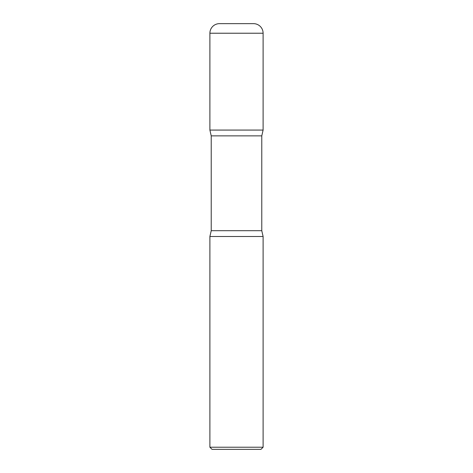 <?xml version="1.0" encoding="UTF-8"?>
<svg xmlns="http://www.w3.org/2000/svg" width="473" height="473" viewBox="0 0 473 473"><rect width="100%" height="100%" fill="white"/><g stroke="black" fill="none" stroke-linecap="round" stroke-linejoin="round"><path stroke-width="0.35" stroke-dasharray="2.37 1.77" d="M219.472 23.65L253.528 23.65M209.894 130.075L263.106 130.075L209.894 130.075M212.022 449.35L260.978 449.35M209.894 447.222L263.106 447.222M209.894 236.5L263.106 236.5L209.894 236.5M209.894 33.228L263.106 33.228M261.776 230.7L211.224 230.7M261.776 135.875L211.224 135.875"/><path stroke-width="0.71" d="M209.894 33.228L209.894 130.075L263.106 130.075L209.894 130.075L211.224 135.875L261.776 135.875L263.106 130.075L263.106 33.228L209.894 33.228A9.578 9.578 0 0 1 219.472 23.65L253.528 23.65A9.578 9.578 0 0 1 263.106 33.228M261.776 230.7L211.224 230.7L209.894 236.5L263.106 236.5L209.894 236.5L209.894 447.222L263.106 447.222L263.106 236.5L261.776 230.7L261.776 135.875M263.106 447.222L260.978 449.35L212.022 449.35L209.894 447.222M211.224 230.7L211.224 135.875"/></g></svg>
